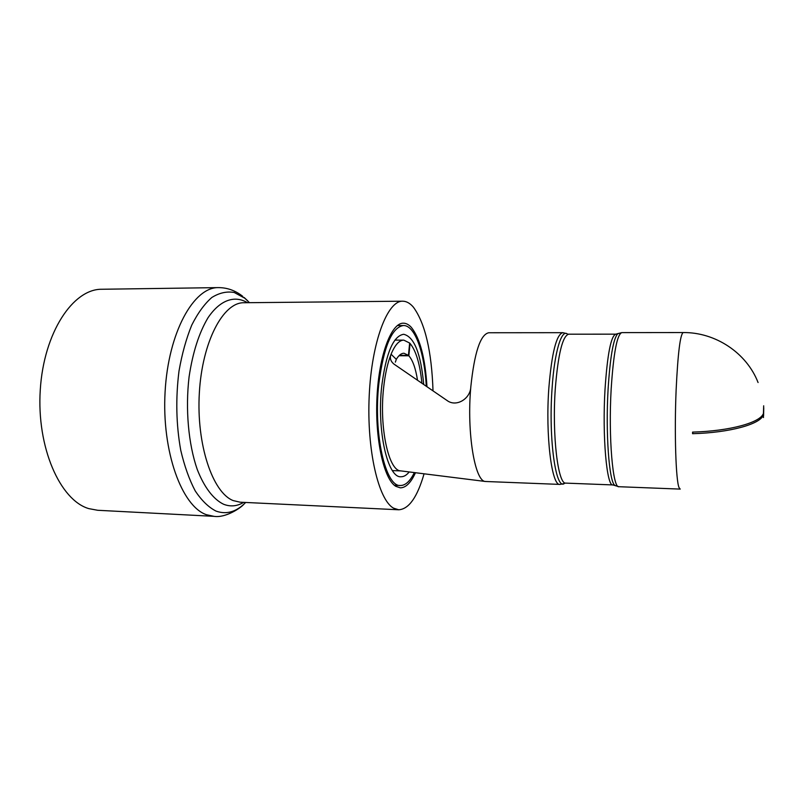 <?xml version="1.0" encoding="UTF-8"?>
<svg xmlns="http://www.w3.org/2000/svg" width="804" height="804" viewBox="0 0 804 804"><rect width="100%" height="100%" fill="white"/><g stroke="black" fill="none" stroke-linecap="round" stroke-linejoin="round"><path stroke-width="1.21" d="M470.782 387.247C466.632 432.733 474.923 481.777 485.475 481.485L559.936 484.41C551.735 486.209 545.353 435.477 548.841 388.121C551.765 352.856 556.418 334.374 562.82 332.675L488.792 332.745C480.4 334.414 474.4 352.524 470.792 387.056L470.782 387.247C470.209 398.884 456.2 407.437 447.074 400.513L393.95 364.091C390.553 361.267 389.588 357.981 391.076 354.222C387.568 362.996 385.076 374.222 383.608 387.91C379.146 427.567 388.613 470.702 400.603 470.863L400.905 470.893M763.589 415.688L763.75 407.698M763.679 405.809L763.438 413.387C760.564 422.613 729.861 431.085 692.576 432.1L692.576 433.698C729.851 432.693 760.544 424.19 763.408 414.924L763.488 417.557M396.302 359.358C398.754 355.288 401.307 353.247 403.96 353.237L408.432 355.368L409.648 343.037L403.779 340.122C399.206 340.203 394.975 344.906 391.076 354.222L396.302 359.358L395.347 362.152M417.477 379.98C415.628 368.332 412.753 360.272 408.844 355.79L398.985 355.74M399.417 355.318L408.432 355.368M409.608 343.469L410.06 343.469C416.02 350.725 419.959 363.9 421.889 383.016M408.844 355.79L410.06 343.469M692.576 433.698L692.998 432.09M763.408 414.924L762.614 414.914M426.291 386.041C424.432 352.423 414.934 325.248 403.467 325.519C391.86 327.288 383.659 346.685 378.845 383.729C373.156 433.597 385.538 487.144 400.432 485.505C405.477 485.505 410.12 481.194 414.361 472.581M423.698 384.252C420.804 353.368 414.13 336.715 403.668 334.283C393.287 335.901 385.97 353.227 381.719 386.252C376.694 430.512 387.649 478.179 400.965 476.752C403.809 476.822 406.563 475.214 409.216 471.938M424.07 473.797C417.336 497.153 408.894 509.143 398.734 509.776L393.618 508.178C378.493 500.219 366.634 449.918 369.207 395.849C371.629 341.74 387.498 300.535 402.693 301.198C406.452 301.219 410.03 303.219 413.407 307.188C425.105 323.258 431.647 351.097 433.014 390.704M218.417 287.611C193.744 287.018 168.307 332.313 165.091 391.92C161.644 451.486 181.804 506.379 206.457 514.721L214.065 516.349L97.676 510.279L88.802 508.62C60.049 500.279 36.492 447.215 40.27 389.88C43.778 332.504 73.094 288.777 101.877 289.259L218.417 287.611C227.311 287.631 235.431 290.556 242.768 296.374M415.477 472.722C410.914 482.762 405.849 487.797 400.281 487.837L395.769 486.309C383.85 479.204 374.885 439.245 376.996 397.166C378.996 355.036 391.357 322.675 403.407 323.188C406.201 323.208 408.864 324.625 411.407 327.449C419.989 338.353 425.175 358.041 426.964 386.513M615.562 485.767L614.688 485.204C609.11 481.375 605.492 433.054 608.095 389.156C610.125 357.438 613.281 339.047 617.572 333.962L618.457 333.439M621.824 332.615C617.07 334.333 613.522 353.117 611.171 388.975C608.337 437.135 612.809 488.641 618.889 486.711L680.214 489.103L679.078 487.666C675.883 481.013 674.275 433.014 676.134 389.86C677.872 353.398 680.224 334.293 683.199 332.554L621.824 332.615L615.794 334.162L568.689 334.193C562.569 335.871 558.107 354.021 555.303 388.644C551.956 435.095 558.016 484.882 565.855 483.124L565.061 483.114M567.644 334.223C561.694 328.283 554.448 351.579 552.077 388.382C548.298 439.868 556.137 492.581 564.82 483.043M618.889 486.711L612.929 484.933C606.749 486.802 602.176 436.411 605.02 389.327C607.382 354.242 610.97 335.861 615.794 334.162M249.481 302.686L244.798 298.214L234.235 292.485C226.798 291.169 219.331 292.837 211.844 297.47C204.507 303.872 197.804 313.088 191.744 325.128C186.247 338.615 181.995 353.921 179.001 371.046C175.584 398.241 176.156 424.653 180.739 450.25C184.438 466.049 189.262 479.596 195.221 490.892C201.663 500.58 208.598 507.314 216.025 511.093C226.477 514.811 236.366 511.937 245.682 502.47M243.672 502.369C237.11 506.299 230.396 506.922 223.562 504.239C213.482 499.374 204.216 487.375 197.191 469.315C188.417 443.959 185.282 409.276 189.081 376.875C192.719 352.524 199.03 332.826 208.005 317.761C220.145 299.822 234.728 295.018 247.471 302.706M402.693 301.198L243.924 302.736C223.281 302.193 202.196 341.529 199.332 393.045C196.287 444.522 212.618 492.651 233.18 500.58L240.125 502.198L398.734 509.776M400.603 470.863L485.475 481.485M562.82 332.675L566.549 333.57M559.936 484.41L563.694 483.656M568.689 334.193L567.895 334.162M758.071 382.533C746.574 352.815 715.369 332.193 683.199 332.554M612.929 484.933L565.855 483.124M394.905 340.112L403.779 340.122M392.422 470.591L401.045 470.913M397.387 325.54L403.467 325.519M394.352 485.254L400.432 485.505M214.065 516.349C225.281 518.138 240.587 508.218 243.954 504.138M244.125 297.49L247.823 300.947"/></g></svg>
